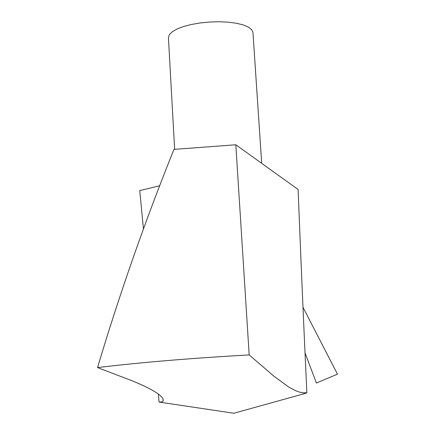 <?xml version="1.0" encoding="UTF-8"?>
<svg xmlns="http://www.w3.org/2000/svg" width="435" height="435" viewBox="0 0 435 435"><rect width="100%" height="100%" fill="white"/><g stroke="black" fill="none" stroke-linecap="round" stroke-linejoin="round"><path stroke-width="0.65" d="M249.173 354.922L273.832 376.106L288.699 387.047L295.68 390.744L299.041 391.973L302.309 392.713L306.865 392.843C303.538 321.884 300.623 254.094 298.122 189.486L235.824 144.773L249.173 354.922C190.742 358.222 140.2 362.437 97.549 367.57L132.066 380.777C152.739 389.271 163.141 395.774 163.266 400.292C163.207 401.548 161.798 402.136 159.052 402.06L158.367 394.148M165.11 402.973L159.052 402.06M302.988 307.289L337.451 374.154L316.408 383.034L305.033 352.926M300.922 394.632L306.865 392.843M143.458 229.076L139.744 190.59L159.721 185.756M97.549 367.57C119.446 294.218 144.915 221.486 173.967 149.379L235.824 144.773M174.642 149.303L168.437 37.698L169.302 34.762L172.2 31.82L177.018 29.025L183.554 26.524L191.487 24.452L200.426 22.914L209.898 21.995L219.414 21.75L228.467 22.19L236.596 23.283L243.388 24.969L248.516 27.155L251.745 29.716L252.963 32.527L261.691 163.337M159.139 402.076L233.829 413.25L305.484 393.365M163.087 399.314L163.082 400.287"/></g></svg>
